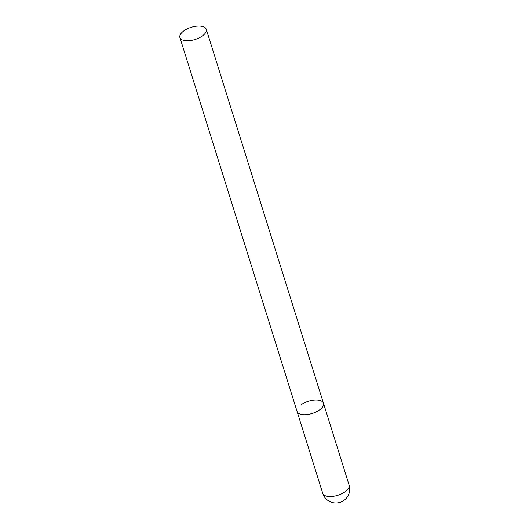 <?xml version="1.0" encoding="UTF-8"?>
<svg xmlns="http://www.w3.org/2000/svg" width="529" height="529" viewBox="0 0 529 529"><rect width="100%" height="100%" fill="white"/><g stroke="black" fill="none" stroke-linecap="round" stroke-linejoin="round"><path stroke-width="0.79" d="M300.842 404.95A13.82 6.401 162.6 0 1 314.471 400.05A13.82 6.401 162.6 0 1 323.464 403.23A13.82 6.401 162.6 0 1 319.708 409.777A13.82 6.401 162.6 0 1 306.086 414.676A13.82 6.401 162.6 0 1 297.093 411.496A13.82 6.401 -17.4 0 0 300.869 414.333A13.82 6.401 -17.4 0 0 316.256 411.853A13.82 6.401 -17.4 0 0 323.464 403.23L349.094 485.033A13.82 6.401 162.6 0 1 345.344 491.58A13.82 6.401 162.6 0 1 326.499 496.129A13.82 6.401 162.6 0 1 322.723 493.293A13.82 13.82 0 0 0 345.94 498.668A13.82 13.82 0 0 0 349.094 485.033M183.675 40.383A13.82 6.401 -17.4 0 0 199.069 37.909A13.82 6.401 -17.4 0 0 206.277 29.287A13.82 6.401 -17.4 0 0 202.501 26.45A13.82 6.401 -17.4 0 0 187.107 28.93A13.82 6.401 -17.4 0 0 179.906 37.552A13.82 6.401 -17.4 0 0 183.675 40.383M179.906 37.552L322.723 493.293M323.464 403.23L206.277 29.287"/></g></svg>

